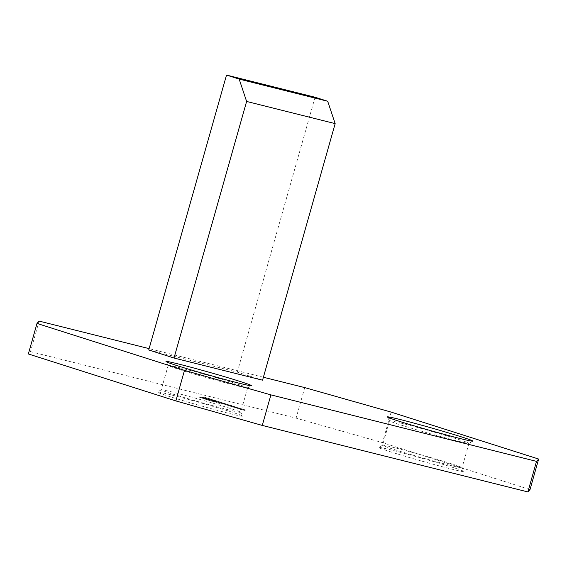 <?xml version="1.0" encoding="UTF-8"?>
<svg xmlns="http://www.w3.org/2000/svg" width="567" height="567" viewBox="0 0 567 567"><rect width="100%" height="100%" fill="white"/><g stroke="black" fill="none" stroke-linecap="round" stroke-linejoin="round"><path stroke-width="0.43" stroke-dasharray="2.83 2.13" d="M180.497 367.926A41.285 1.297 15.8 0 0 168.165 365.403A41.285 1.297 15.8 0 0 168.172 365.446A41.285 1.297 15.8 0 0 192.652 373.582A41.285 1.297 15.8 0 0 235.284 385.369A41.285 1.297 15.8 0 0 247.588 387.92A41.285 1.297 15.8 0 0 247.616 387.885A41.285 1.297 15.8 0 0 223.71 379.883A41.285 1.297 15.8 0 0 180.497 367.926M170.61 394.745A44.46 1.396 15.8 0 0 157.364 391.995A44.46 1.396 15.8 0 0 182.468 400.472A44.46 1.396 15.8 0 0 229.614 413.527A44.46 1.396 15.8 0 0 242.889 416.192A44.46 1.396 15.8 0 0 216.523 407.432A44.46 1.396 15.8 0 0 170.61 394.745M228.373 409.799A41.285 1.297 -164.2 0 1 185.161 397.85A41.285 1.297 -164.2 0 1 161.248 389.841A41.285 1.297 -164.2 0 1 161.283 389.805A41.285 1.297 -164.2 0 1 173.587 392.364A41.285 1.297 -164.2 0 1 216.218 404.143A41.285 1.297 -164.2 0 1 240.699 412.28A41.285 1.297 -164.2 0 1 240.706 412.322A41.285 1.297 -164.2 0 1 228.373 409.799M401.847 423.343A41.285 1.297 15.8 0 0 389.508 420.827A41.285 1.297 15.8 0 0 389.522 420.87A41.285 1.297 15.8 0 0 413.995 428.999A41.285 1.297 15.8 0 0 456.633 440.786A41.285 1.297 15.8 0 0 468.937 443.344A41.285 1.297 15.8 0 0 468.966 443.309A41.285 1.297 15.8 0 0 445.052 435.3A41.285 1.297 15.8 0 0 401.847 423.343M391.96 450.163A44.46 1.396 15.8 0 0 378.706 447.413A44.46 1.396 15.8 0 0 403.81 455.889A44.46 1.396 15.8 0 0 450.956 468.944A44.46 1.396 15.8 0 0 464.231 471.616A44.46 1.396 15.8 0 0 437.873 462.856A44.46 1.396 15.8 0 0 391.96 450.163M449.716 465.224A41.285 1.297 -164.2 0 1 406.511 453.267A41.285 1.297 -164.2 0 1 382.597 445.258A41.285 1.297 -164.2 0 1 382.626 445.223A41.285 1.297 -164.2 0 1 394.93 447.781A41.285 1.297 -164.2 0 1 437.568 459.568A41.285 1.297 -164.2 0 1 462.041 467.697A41.285 1.297 -164.2 0 1 462.048 467.74A41.285 1.297 -164.2 0 1 449.716 465.224M208.181 400.061L203.681 398.721L208.181 400.061L208.351 399.444L209.967 399.643L209.79 400.252M219.805 403.491L213.192 401.748L219.805 403.491L220.251 402.931L220.081 403.541M211.328 400.189L215.609 401.259L214.34 400.904L214.56 400.295L214.34 400.904L207.756 399.055L213.447 400.678L210.832 400.033L211.328 400.189L211.505 399.579L215.786 400.649L215.609 401.259M215.786 400.649L207.933 398.438L213.369 399.912L213.447 400.678L213.624 400.068L211.002 399.416L210.832 400.033M223.837 404.172L217.763 402.237L223.554 403.846L223.724 403.236L223.235 403.052L223.058 403.661L220.549 403.123L226.339 404.732L226.509 404.122L226.02 403.938L225.85 404.547L223.341 404.009L223.837 404.172L224.015 403.562L228.295 404.632L228.118 405.242M228.295 404.632L227.048 404.285L226.878 404.895L227.083 404.257L226.46 404.044L226.29 404.654M226.46 404.044L224.135 403.371L223.958 403.98L223.497 403.768L223.674 403.158L217.941 401.627L217.763 402.237M230.776 406.376L236.779 407.879L230.273 406.22L230.776 406.376L230.946 405.766L236.949 407.269L236.779 407.879M239.281 409.083L245.135 410.551L238.778 408.927L239.281 409.083L239.451 408.474L245.305 409.941L245.135 410.551M530.003 489.597L382.505 442.643L296.094 418.148L30.476 351.646L28.35 353.971M233.895 406.709L239.111 408.127L233.902 406.567L237.545 407.73L234.483 406.865L234.313 407.475L232.839 407L233.016 406.39L233.023 407.021L237.977 408.523L238.969 408.729L239.146 408.12L238.934 408.736L234.313 407.475L233.193 406.404L233.895 406.709L233.724 407.319M231.492 406.199L224.986 404.533L226.198 404.888L226.396 404.271L226.226 404.881L231.421 406.44C232.64 406.737 232.661 406.688 231.485 406.312L228.933 405.561L231.492 406.199L231.662 405.589L231.166 405.426L230.989 406.036M231.166 405.426L225.156 403.924L231.598 405.83L231.421 406.44C232.64 406.737 232.661 406.688 231.485 406.312L231.662 405.696L229.111 404.944L228.933 405.561M217.253 401.783L212.476 400.55L213.688 400.904L213.887 400.288L213.716 400.897L218.919 402.457C220.131 402.754 220.152 402.712 218.975 402.329L216.466 401.585L217.253 401.783L217.43 401.174L216.927 401.011L216.757 401.627M216.927 401.011L212.646 399.941L219.089 401.847L218.919 402.457C220.131 402.754 220.152 402.712 218.975 402.329L219.153 401.719L216.637 400.975L216.466 401.585M206.615 398.686L210.896 399.756L209.62 399.409L209.847 398.792L209.62 399.409L203.043 397.552L208.734 399.175L206.112 398.53L206.615 398.686L206.785 398.077L211.066 399.147L210.896 399.756M211.066 399.147L203.213 396.935L208.656 398.41L208.734 399.175L208.904 398.566L206.289 397.921L206.112 398.53M213.539 401.627L208.266 400.153L213.539 401.627L213.716 401.018L214.723 401.16L214.553 401.769M200.633 396.964L206.934 398.778L203.695 397.751L203.525 398.36L199.655 397.41L206.757 399.388L203.092 398.31L203.262 397.701L200.633 396.964L200.456 397.573M204.198 398.771L204.701 398.821L204.878 398.211L204.368 398.162L204.198 398.771M206.757 399.388L206.799 398.636L206.757 399.388M263.386 377.246L149.107 348.634M262.556 380.188L237.268 372.143L148.731 349.974M39.116 321.099L30.476 351.646M304.734 387.601L296.094 418.148M391.145 412.103L382.505 442.643M315.061 97.24L237.268 372.143M245.305 409.941L242.591 409.076L242.421 409.686M242.591 409.076L241.989 408.927L241.818 409.537M241.989 408.927L244.207 409.629L244.037 410.239M244.207 409.629L242.407 409.183L242.229 409.792M242.407 409.183L240.188 408.474L240.018 409.083M240.188 408.474L239.586 408.325L239.416 408.935M239.586 408.325L241.804 409.027L241.634 409.643M241.804 409.027L238.955 408.318L238.778 408.927M238.955 408.318L239.451 408.474M234.483 406.865L233.887 406.61L234.483 406.865M238.147 407.914L237.977 408.523M238.317 407.815L238.14 408.424M235.829 407.085L235.659 407.694M233.902 406.567L233.732 407.184M237.545 407.73L237.375 408.339M238.02 407.843L234.929 406.858L238.409 407.907L237.849 408.453L234.752 407.475L238.239 408.523L237.849 408.453L238.416 407.914L238.02 407.843M234.929 406.858L234.752 407.475M238.409 407.907L238.239 408.523M237.764 407.673L237.587 408.29M236.949 407.269L236.453 407.113L236.283 407.723M236.453 407.113L230.443 405.611L230.273 406.22M230.443 405.611L230.946 405.766M225.156 403.924L224.986 404.533M225.659 404.08L225.482 404.696M227.247 404.597L227.076 405.207M231.598 405.83C232.817 406.121 232.839 406.078 231.662 405.696C232.839 406.078 232.817 406.121 231.598 405.83M229.111 404.944L231.662 405.589M227.757 404.718L231.804 405.809L227.757 404.718L227.58 405.327L226.885 405.079L231.634 406.426L227.58 405.327M227.785 404.618L227.615 405.228M231.13 405.561L230.953 406.178M231.088 405.667L230.918 406.277M227.792 404.469L227.622 405.086M224.135 403.371L223.674 403.158L224.135 403.371M217.941 401.627L218.437 401.783L218.267 402.393M218.437 401.783L223.235 403.052L220.726 402.513L220.549 403.123M220.726 402.513L221.222 402.669L221.052 403.286M221.222 402.669L226.02 403.938L223.511 403.399L223.341 404.009M223.511 403.399L224.015 403.562M212.646 399.941L212.476 400.55M213.149 400.104L212.972 400.713M214.737 400.614L214.567 401.223M219.089 401.847C220.308 402.145 220.329 402.095 219.153 401.719C220.329 402.095 220.308 402.145 219.089 401.847M216.637 400.975L217.43 401.174M215.247 400.741L219.294 401.833L215.247 400.741L215.07 401.351L214.376 401.096L219.124 402.442L215.07 401.351M215.276 400.635L215.106 401.245M218.621 401.585L218.444 402.194M218.578 401.684L218.408 402.294M215.283 400.493L215.113 401.103M213.809 400.018L213.639 400.628M207.933 398.438L207.756 399.055M208.429 398.601L208.259 399.211M211.477 399.366L211.307 399.976M211.002 399.416L211.505 399.579M210.57 398.991L210.392 399.6M209.088 398.516L208.918 399.125M203.213 396.935L203.043 397.552M203.716 397.098L203.539 397.708M206.757 397.864L206.586 398.473M206.289 397.921L206.785 398.077M220.251 402.931L219.216 402.598L219.046 403.208M219.216 402.598L213.362 401.131L213.192 401.748M213.362 401.131L213.865 401.294L213.688 401.904M213.865 401.294L219.117 402.605L218.947 403.222M219.117 402.605L219.975 402.882M214.723 401.16L214.021 400.954L213.851 401.571M214.021 400.954L213.128 400.834L212.958 401.443M213.128 400.834L212.604 400.663L212.434 401.273M212.604 400.663L209.216 399.7L209.046 400.316M209.216 399.7L208.436 399.544L209.166 399.806L208.996 400.415M209.166 399.806L212.639 400.791L212.462 401.401M212.639 400.791L213.716 401.018M209.74 399.948L212.108 400.543L209.684 399.855L209.514 400.465L211.945 401.238L209.563 400.557L209.74 399.948M212.108 400.543L211.945 401.238L212.108 400.543M209.967 399.643L209.691 400.224M209.861 399.615L205.807 398.594L205.637 399.211M205.807 398.594L205.169 398.388L204.992 399.005M205.169 398.388L204.567 398.24L204.389 398.849M204.567 398.24L205.211 398.445L205.034 399.055M205.211 398.445L203.858 398.105L203.681 398.721M203.858 398.105L204.354 398.268L204.184 398.877M204.354 398.268L205.708 398.608L205.537 399.218M205.708 398.608L208.351 399.444M207.969 399.281L206.31 398.757L208.854 399.395L207.969 399.281L207.798 399.898L206.14 399.366L207.798 399.898M206.31 398.757L206.14 399.366M208.854 399.395L208.677 400.004M203.695 397.751L203.262 397.701L203.695 397.751M199.839 396.794L199.669 397.403L199.825 396.801M200.675 397.106L200.505 397.715M201.271 397.254L203.716 397.864L201.122 397.12L200.945 397.729L203.681 398.608L201.101 397.864L201.271 397.254M203.716 397.864L203.681 398.608L203.716 397.864M204.333 398.02L206.225 398.495L204.219 397.914L204.049 398.53L206.246 399.232L204.155 398.629L204.333 398.02M206.225 398.495L206.246 399.232L206.225 398.495M220.258 402.209L220.081 402.818M220.761 402.364L220.584 402.974M222.392 402.931L222.214 403.541M223.398 403.215L223.228 403.824M225.312 403.853L225.142 404.462M210.116 398.991L209.946 399.6M210.442 399.104L210.272 399.714M212.554 399.806L212.377 400.415M205.396 397.488L205.226 398.098M205.729 397.602L205.552 398.211M207.834 398.303L207.664 398.913M168.172 365.446L165.982 361.533M161.283 389.805L157.364 391.995M389.522 420.87L387.325 416.951M382.626 445.223L378.706 447.413M389.508 420.827L382.597 445.258M168.165 365.403L161.248 389.841M247.616 387.885L240.706 412.322M468.966 443.309L462.048 467.74M462.041 467.697L464.231 471.616M468.937 443.344L472.85 441.154M240.699 412.28L242.889 416.192M247.588 387.92L251.507 385.737M233.604 407.219L233.774 406.603M232.357 406.631L232.527 406.015M226.885 405.079L227.062 404.462M231.634 406.426L231.804 405.809M226.956 404.895L227.126 404.285M224.121 403.995L224.291 403.385M219.847 402.648L220.017 402.038M214.376 401.096L214.553 400.486M219.124 402.442L219.294 401.833M213.759 400.727L213.929 400.118M209.039 399.232L209.209 398.615M208.266 400.153L208.436 399.544M209.046 400.373L209.223 399.756M212.448 401.344L212.618 400.727M202.986 398.254L203.156 397.644M204.878 398.913L205.056 398.296M207.338 399.508L207.515 398.899M203.681 398.452L203.851 397.843M206.579 399.296L206.757 398.686M200.456 397.63L200.626 397.02M204.177 398.707L204.347 398.091"/><path stroke-width="0.85" d="M238.253 382.98A44.46 1.396 -164.2 0 1 192.341 370.294A44.46 1.396 -164.2 0 1 165.982 361.533A44.46 1.396 -164.2 0 1 179.257 364.198A44.46 1.396 -164.2 0 1 226.403 377.261A44.46 1.396 -164.2 0 1 251.507 385.737A44.46 1.396 -164.2 0 1 238.253 382.98M459.603 438.404A44.46 1.396 -164.2 0 1 413.69 425.711A44.46 1.396 -164.2 0 1 387.325 416.951A44.46 1.396 -164.2 0 1 400.6 419.623A44.46 1.396 -164.2 0 1 447.753 432.678A44.46 1.396 -164.2 0 1 472.85 441.154A44.46 1.396 -164.2 0 1 459.603 438.404M149.107 348.634L39.116 321.099L36.997 323.431L28.35 353.971L175.855 400.926L262.266 425.42L527.884 491.929L530.003 489.597L538.65 459.05L391.145 412.103L304.734 387.601L263.386 377.246M36.997 323.431L184.495 370.379L270.906 394.88L536.524 461.382L538.65 459.05M246.617 101.45L239.161 79.096L327.698 101.266L315.061 97.24L226.517 75.071L148.731 349.974L174.012 358.025L262.556 380.188L335.161 123.62L246.617 101.45L174.012 358.025M184.495 370.379L175.855 400.926M270.906 394.88L262.266 425.42M536.524 461.382L527.884 491.929M226.517 75.071L239.161 79.096M327.698 101.266L335.161 123.62"/></g></svg>
